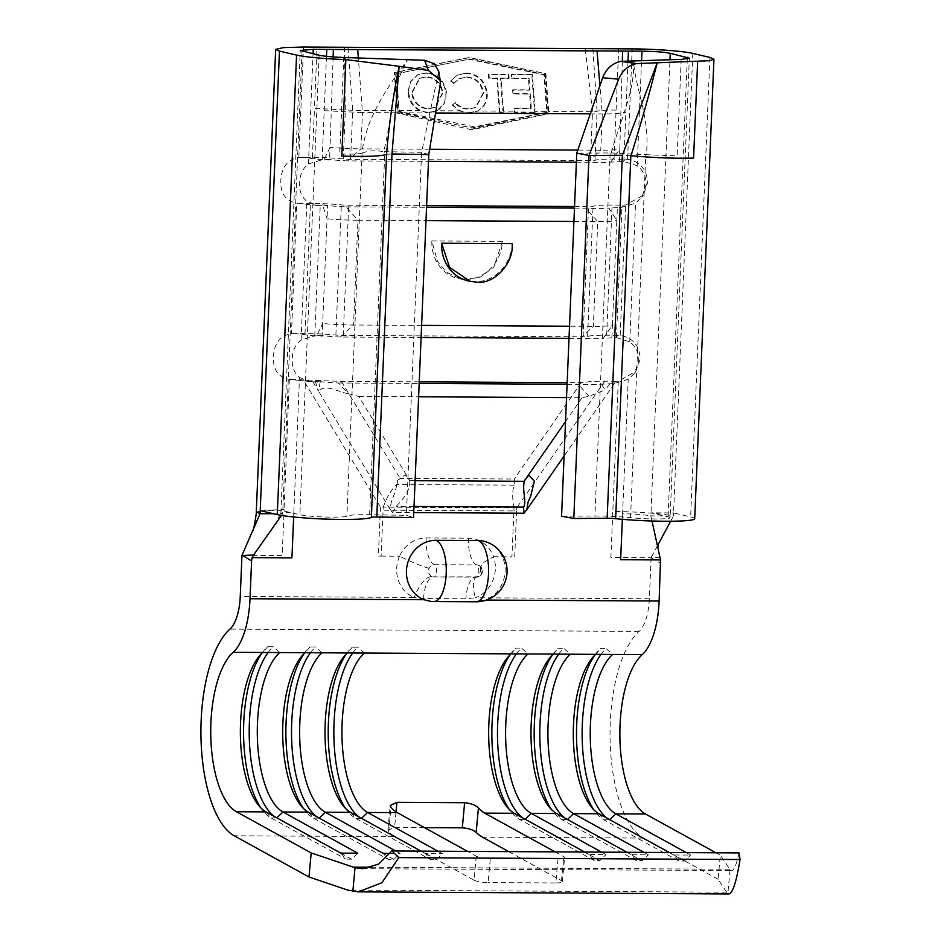 <?xml version="1.0" encoding="UTF-8"?>
<svg xmlns="http://www.w3.org/2000/svg" width="941" height="941" viewBox="0 0 941 941"><rect width="100%" height="100%" fill="white"/><g stroke="black" fill="none" stroke-linecap="round" stroke-linejoin="round"><path stroke-width="0.71" stroke-dasharray="4.71 3.53" d="M739.038 852.911C736.156 866.085 733.392 871.942 730.722 870.507L720.312 855.228L718.101 879.27L726.664 892.186L728.969 893.95M362.591 868.719L730.722 870.507M432.013 576.562A6.14 5.611 -76.8 0 1 434.389 564.694L476.711 564.929A6.152 5.611 -76.4 0 1 478.087 576.821L433.46 576.904A24.619 9.81 90.3 0 1 433.872 576.927L432.013 576.562A24.619 9.939 111.6 0 0 414.252 597.429L423.591 598.547L465.924 598.782L475.37 597.77A24.619 8.575 69.6 0 1 476.534 576.986L476.534 576.986A24.619 8.575 69.6 0 1 478.087 576.821M437.953 851.217L442.399 853.663L436.201 859.651L430.555 859.615L425.461 853.569L442.399 853.663M421.027 851.123L425.461 853.569M395.632 850.982L400.066 853.428L393.879 859.404L388.233 859.38L383.14 853.334M390.186 853.369L400.066 853.428M715.878 852.781L720.312 855.228M686.248 852.617L690.694 855.063L673.756 854.969L678.849 861.003L684.495 861.039L690.694 855.063M669.322 852.522L673.756 854.969M643.926 852.381L648.361 854.828L631.435 854.722L636.528 860.768L642.174 860.803L648.361 854.828M627 852.287L631.435 854.722M601.605 852.134L606.039 854.581L589.113 854.487L594.206 860.533L599.84 860.568L606.039 854.581M584.679 852.04L589.113 854.487M555.049 851.876L563.73 856.663A10.774 2.094 -174.7 0 1 564.576 857.592A10.774 2.094 -174.7 0 1 558.037 858.91L490.32 858.533A10.774 2.094 -174.7 0 1 476.264 856.169L467.583 851.382M512.175 243.637A38.463 35.123 -76.8 0 1 475.299 281.735A38.463 35.123 -76.8 0 1 468.136 280.889M614.285 383.481L615.896 381.27L618.272 381.281L635.881 371.354L640.233 358.862C639.445 345.523 632.764 337.713 620.19 335.443L617.825 335.314L616.214 337.537A7.693 0.635 -177.6 0 0 611.885 337.831L612.426 325.104A32.312 2.682 -177.6 0 1 593.371 326.351L569.528 326.221M421.603 325.386L353.545 325.01L357.933 220.265L425.991 220.641M573.916 221.476L597.758 221.606A32.312 2.682 2.4 0 0 616.814 220.359L617.343 207.632A7.693 0.635 -177.6 0 1 621.672 207.338L623.283 205.114L612.12 205.056A32.312 2.682 2.4 0 0 593.065 206.302A7.693 0.635 -177.6 0 1 588.537 206.597L574.539 206.514M502.412 241.355L493.825 267.103L479.463 277.76L460.467 279.089L446.716 272.314L437.589 261.68L431.872 240.955A38.463 35.123 103.2 0 0 458.373 278.595A38.463 35.123 103.2 0 0 502.412 241.355L431.872 240.955M348.088 393.667C338.207 392.091 325.704 383.657 318.411 390.986L389.939 508.999L391.715 500.142C394.208 495.507 396.161 488.92 397.549 480.38L405.253 474.735L409.864 480.675L358.827 396.455L348.088 393.667L338.478 382.987A27.607 2.294 -177.6 0 1 315.129 380.964L320.199 382.152L310.518 381.646L299.497 377.459C294.133 372.989 291.734 366.814 292.31 358.909C292.392 350.887 295.309 344.594 301.073 340.03L314.988 335.843A7.693 0.635 -177.6 0 1 322.128 336.208L322.657 323.481A32.312 2.682 2.4 0 0 353.545 325.01L340.407 337.031L421.098 337.49M340.407 337.031A27.607 2.294 -177.6 0 1 317.058 335.02L322.657 323.481L327.056 218.735L322.516 204.82A27.607 2.294 -177.6 0 0 345.865 206.844L357.933 220.265A32.312 2.682 -177.6 0 1 327.056 218.735L327.586 206.008A7.693 0.635 -177.6 0 0 320.446 205.644L317.905 205.503L306.884 201.315C301.508 196.845 299.109 190.658 299.697 182.754C299.779 174.744 302.696 168.451 308.448 163.875L322.375 159.699A7.693 0.635 -177.6 0 1 329.515 160.052L330.044 147.337A32.312 2.682 2.4 0 0 360.921 148.854L362.45 112.567L435.554 112.979M611.885 337.831L603.381 338.266L612.426 325.104L616.814 220.359L608.839 208.079L617.343 207.632M569.023 338.325L580.232 338.384A27.607 2.294 2.4 0 0 603.381 338.266M322.128 336.208L317.058 335.02M617.825 335.314L606.663 335.255A32.312 2.682 2.4 0 0 587.607 336.49A7.693 0.635 -177.6 0 1 583.079 336.796L343.242 335.443A7.693 0.635 -177.6 0 1 335.89 335.078A32.312 2.682 2.4 0 0 305.013 333.561L291.475 333.596C280.1 335.714 274.09 343.453 273.431 356.804C272.972 369.813 278.348 377.353 289.557 379.435L313.012 381.787M616.214 337.537L629.776 341.865C635.857 346.5 638.857 352.828 638.798 360.85L634.434 373.365L628.212 379.305L614.391 383.481L601.452 384.222A27.607 2.294 2.4 0 1 578.303 384.328L567.094 384.269M615.896 381.27L604.734 381.199C594.218 381.176 587.866 381.587 585.69 382.446L567.164 382.669M419.239 381.834L341.324 381.399L291.933 379.446M338.478 382.987L419.168 383.434M322.163 159.699L324.21 110.685L362.45 112.567L358.345 57.977M623.283 205.114L625.659 205.02L643.256 195.21L647.62 182.719C646.82 169.368 640.139 161.57 627.576 159.3L614.05 159.1A32.312 2.682 2.4 0 0 594.994 160.346A7.693 0.635 -177.6 0 1 590.454 160.64L350.628 159.3A7.693 0.635 -177.6 0 1 343.277 158.935A32.312 2.682 2.4 0 0 312.4 157.406L298.862 157.453C287.487 159.57 281.465 167.31 280.818 180.66C280.347 193.717 285.723 201.221 296.944 203.174L320.446 205.644M426.626 205.691L348.699 205.244A7.693 0.635 -177.6 0 1 341.348 204.891A32.312 2.682 2.4 0 0 310.471 203.362L299.309 203.303M576.398 162.17L587.619 162.24A27.607 2.294 2.4 0 0 610.768 162.123L619.272 161.687A7.693 0.635 -177.6 0 1 623.589 161.393L637.163 165.722C643.232 170.356 646.244 176.685 646.173 184.707L641.809 197.21L635.587 203.162L621.672 207.338M614.05 159.1L616.096 110.085C605.345 110.038 598.994 110.45 597.053 111.332L548.074 111.379L547.968 113.885L471.806 129.752L397.02 113.038L397.126 110.532L352.687 110.285L314.459 108.391L317.023 47.121M590.278 113.849L602.275 113.92C613.026 113.967 619.378 113.555 621.331 112.673L625.859 112.379L628.012 61.141M619.272 161.687L619.801 148.96A32.312 2.682 -177.6 0 1 600.758 150.207L577.845 150.078M429.637 149.243L360.921 148.854L347.782 160.887L428.484 161.346M419.568 110.662C412.676 106.78 408.806 100.84 407.959 92.841L410.017 82.173L417.381 74.951L425.685 73.151C437.2 74.327 443.952 81.02 445.952 93.241C446.269 101.181 443.27 107.015 436.965 110.756L459.396 110.885L452.268 105.016L454.938 102.792C458.62 106.956 463.043 109.074 468.171 109.144L475.428 107.592L483.015 93.324C481.239 83.314 475.57 77.95 465.983 77.244L458.761 78.832L453.48 83.455L450.468 81.173L456.903 75.292L465.666 73.374C477.44 74.174 484.427 80.738 486.615 93.088C487.038 98.182 485.85 102.663 483.051 106.498L477.828 110.979L499.271 111.109L496.801 78.385L488.661 78.338L488.379 74.468L508.269 74.586L508.563 78.444L500.424 78.397L502.894 111.12L514.198 111.191L513.986 108.438L530.724 108.533L529.63 94.029L512.892 93.935L512.598 90.065L529.336 90.16L528.454 78.562L511.728 78.468L511.434 74.598L531.783 74.715L534.547 111.309L546.662 111.367L543.898 74.786L468.7 59.283L395.773 73.951L398.537 110.544L419.568 110.662L428.131 112.908L436.424 111.038L444.423 103.545L445.952 93.241M459.396 110.885L468.359 113.143L477.475 111.167L483.051 106.498M499.271 111.109L499.224 112.285L502.847 112.308L502.894 111.12M514.198 111.191L514.151 112.367L534.5 112.485L534.547 111.309M546.662 111.367L546.615 112.555L471.876 128.129L398.478 111.72L398.537 110.544M481.721 568.635L480.133 567.364L483.18 562.706L493.531 556.766A30.735 28.054 103.6 0 0 468.489 538.205L426.167 537.97A30.735 28.054 103.6 0 0 399.525 556.237C411.864 562.177 421.709 566.211 429.072 568.329M660.229 557.19L652.007 557.86L651.419 557.037L651.101 557.648L610.885 557.425L612.814 511.469C635.151 511.575 664.228 513.704 673.438 515.997L673.568 512.927L650.996 512.81L668.075 516.809A24.619 2.047 2.4 0 1 670.098 517.715L689.353 58.201M651.101 557.648L660.711 563.306M718.101 879.27L643.303 838.066A107.686 42.945 90.3 0 1 610.097 739.65A107.686 42.945 90.3 0 1 639.08 631.411A38.463 15.338 -89.7 0 0 649.372 598.747L651.066 558.178M604.734 381.199L516.75 507.869L514.045 507.869C512.139 497.824 512.233 490.261 514.339 485.156L514.268 479.028L400.101 478.381L396.667 484.497C391.362 489.591 386.892 497.13 383.234 507.128L380.411 507.105L303.084 379.505M256.47 511.986L263.986 510.198L284.1 509.622L282.171 555.578L241.966 555.355M312.93 381.799L318.411 390.986L315.129 380.964M486.968 542.145A30.724 28.065 -76.8 0 1 505.129 570.987A30.724 28.065 -76.8 0 1 485.133 600.052L475.652 601.758L430.672 601.37M614.391 383.481L564.082 456.056M561.565 516.209L594.912 516.009A32.312 2.682 -177.6 0 1 630.564 517.679A24.619 2.047 2.4 0 0 656.359 518.973A24.619 2.047 2.4 0 0 670.098 517.715M692.823 53.414L673.568 512.927L690.647 516.938A49.226 4.093 -177.6 0 1 694.693 518.738M293.651 516.985L293.863 511.916L281.077 513.021L282.653 513.798L282.782 510.728L299.861 514.739A24.619 2.047 2.4 0 0 326.186 517.044A24.619 2.047 2.4 0 0 346.9 516.091A32.312 2.682 -177.6 0 1 369.601 514.739L406.383 515.339L413.546 517.597M302.037 51.226L282.782 510.728L260.21 510.61M566.529 397.62L582.103 397.702L589.054 396.29L605.134 389.892L601.452 384.222M582.103 397.702L565.529 421.568M609.968 383.787L605.134 389.892M409.653 480.675C410.899 491.402 400.831 501.259 396.243 506.352L392.468 512.469L413.758 512.586M341.324 381.399L400.101 478.381M581.15 382.74L514.268 479.028M681.19 59.377L677.155 155.865L646.314 154.712C650.549 118.672 635.069 87.784 633.54 60.953C635.41 91.006 619.131 122.812 611.321 152.924L576.774 153.195M428.767 154.583L421.592 152.324L406.383 515.339M438.729 71.445L421.592 152.324L383.54 151.654C392.032 121.542 390.08 89.607 407.594 59.683C388.257 86.36 365.978 117.119 361.956 153.089C359.756 154.042 352.346 154.336 339.736 153.971L343.771 57.483M289.369 379.411L284.1 509.622M317.905 205.503L296.768 203.15L291.475 333.596M670.615 521.243L673.438 515.997L650.866 515.868L669.98 59.742M652.031 521.008L650.866 515.868C644.373 514.668 634.94 513.962 622.577 513.762L628.212 379.305M380.411 507.105L378.364 556.119L381.129 556.131L383.234 507.128L514.045 507.869L513.915 510.928A31.347 2.611 -177.6 0 1 516.621 510.928L516.75 507.869M320.199 382.152L318.411 390.986M358.827 396.455L418.616 396.784M590.454 160.64L592.512 111.626L585.231 48.626M548.074 111.379L545.215 73.539L468.583 57.754L394.267 72.692L397.126 110.532M343.277 158.935L345.335 109.921L344.371 47.285M438.541 74.974L440.259 84.208M281.5 515.433L282.653 513.798L273.619 513.751M611.321 152.924L646.314 154.712M361.956 153.089C364.073 152.771 369.625 149.184 383.54 151.654M630.976 155.688L622.366 155.277M391.985 153.983L386.551 154.324M651.419 557.037L658.394 544.039M493.531 556.766L511.939 556.872L513.915 510.928L383.105 510.198A31.347 2.611 -177.6 0 0 380.282 510.163M476.264 856.169L474.052 880.211L395.008 836.678L234.18 835.773M474.052 880.211A10.774 2.094 5.3 0 0 488.108 882.576L490.32 858.533M558.037 858.91L555.825 882.952L488.108 882.576M555.825 882.952A10.774 2.094 5.3 0 0 562.365 881.635A10.774 2.094 5.3 0 0 561.518 880.705L563.73 856.663M508.716 851.617L561.518 880.705M424.426 827.621L394.597 827.445L387.927 830.197L388.704 831.891A107.686 42.945 -89.7 0 0 395.008 836.678M730.028 869.813L727.852 893.503M545.815 73.233L548.85 113.438L474.535 128.388L397.902 112.591L394.867 72.386L469.183 57.448L545.215 73.539M469.183 57.448L468.583 57.754M394.867 72.386L394.267 72.692M469.3 58.977L544.51 74.48L547.344 112.179L474.417 126.847L399.219 111.356L396.373 73.645L468.7 59.283M544.51 74.48L543.898 74.786M396.373 73.645L395.773 73.951M548.85 113.438L547.968 113.885M397.902 112.591L397.02 113.038M474.535 128.388L471.806 129.752M399.219 111.356L398.478 111.72M474.417 126.847L471.876 128.129M547.344 112.179L546.615 112.555M532.383 74.41L512.033 74.292L512.327 78.162L529.065 78.256L529.936 89.854L513.21 89.76L513.492 93.629L530.23 93.724L531.324 108.227L514.598 108.133L514.88 112.003L535.229 112.12L532.383 74.41L531.783 74.715M512.033 74.292L511.434 74.598M512.327 78.162L511.728 78.468M529.065 78.256L528.454 78.562M529.936 89.854L529.336 90.16M513.21 89.76L512.598 90.065M513.492 93.629L512.892 93.935M530.23 93.724L529.63 94.029M531.324 108.227L530.724 108.533M514.598 108.133L513.986 108.438M535.229 112.12L534.5 112.485M514.88 112.003L514.151 112.367M501.024 78.103L509.163 78.15L508.869 74.28L488.979 74.163L489.273 78.032L497.413 78.079L499.965 111.92L503.576 111.932L501.024 78.103L500.424 78.397M509.163 78.15L508.563 78.444M508.869 74.28L508.269 74.586M488.979 74.163L488.379 74.468M489.273 78.032L488.661 78.338M497.413 78.079L496.801 78.385M499.965 111.92L499.224 112.285M503.576 111.932L502.847 112.308M483.65 106.204C486.45 102.357 487.638 97.888 487.215 92.783C485.027 80.444 478.052 73.868 466.265 73.069L465.666 73.374M466.265 73.069L457.514 74.986L450.468 81.173M451.068 80.867L454.08 83.149L453.48 83.455M454.08 83.149L459.361 78.526L465.983 77.244M466.583 76.939C476.17 77.656 481.851 83.008 483.615 93.018L483.015 93.324M483.615 93.018L476.028 107.286L468.171 109.144M468.783 108.838C463.642 108.768 459.232 106.651 455.538 102.487L454.938 102.792M455.538 102.487L452.268 105.016M487.215 92.783L486.615 93.088M452.868 104.71C457.326 110.038 462.772 112.708 469.206 112.708L468.359 113.143M469.206 112.708L478.099 110.85M446.552 92.936C444.552 80.726 437.8 74.021 426.285 72.845L425.685 73.151M426.285 72.845L417.98 74.645L410.617 81.867L407.959 92.841M425.814 77.021L419.286 78.538L411.57 92.865C413.24 102.781 418.792 108.133 428.226 108.921L434.695 107.486L442.329 93.206C440.682 83.349 435.177 77.95 425.814 77.021L426.414 76.715C435.777 77.644 441.282 83.043 442.929 92.9L442.329 93.206M442.929 92.9L435.307 107.18L428.825 108.615C419.392 107.839 413.84 102.487 412.17 92.559L411.57 92.865M412.17 92.559L419.886 78.232L426.414 76.715M428.825 108.615L428.226 108.921M408.559 92.547C410.605 104.769 417.416 111.414 428.978 112.485L428.131 112.908M428.978 112.485L437.059 110.72M574.481 208.126L585.69 208.184A27.607 2.294 2.4 0 0 608.839 208.079M322.516 204.82L327.586 206.008M345.865 206.844L426.555 207.291M347.782 160.887A27.607 2.294 -177.6 0 1 324.445 158.876L329.515 160.052M580.232 338.384L593.371 326.351L597.758 221.606L585.69 208.184M610.768 162.123L619.801 148.96L622.342 61.33M587.619 162.24L600.758 150.207L602.275 113.92L599.923 85.702M324.445 158.876L330.044 147.337L333.149 56.919M589.054 396.29L578.303 384.328M598.958 813.765L604.051 819.799L609.697 819.834A89.23 35.582 90.3 0 1 607.651 818.552M601.028 654.371A89.23 35.582 90.3 0 1 606.192 648.608L612.638 654.442M678.849 861.003L604.051 819.799A89.23 35.582 90.3 0 1 596.159 812.906A89.23 35.582 90.3 0 1 593.889 809.86M594.747 655.23A89.23 35.582 90.3 0 1 597.053 652.207A89.23 35.582 90.3 0 1 600.558 648.572L606.192 648.608M595.712 654.348L600.558 648.572M609.803 819.729L684.495 861.039M556.637 813.53L561.73 819.564L567.376 819.599A89.23 35.582 90.3 0 1 565.329 818.305M558.707 654.136A89.23 35.582 90.3 0 1 563.871 648.373L570.317 654.207M636.528 860.768L561.73 819.564A89.23 35.582 90.3 0 1 553.837 812.671A89.23 35.582 90.3 0 1 551.567 809.625M552.426 654.995A89.23 35.582 90.3 0 1 554.731 651.972A89.23 35.582 90.3 0 1 558.236 648.337L563.871 648.373M553.379 654.101L558.236 648.337M567.482 819.493L642.174 860.803M514.315 813.283L519.408 819.329L525.043 819.364A89.23 35.582 90.3 0 1 522.996 818.07M516.386 653.901A89.23 35.582 90.3 0 1 521.549 648.137L527.995 653.96M594.206 860.533L519.408 819.329A89.23 35.582 90.3 0 1 511.504 812.436A89.23 35.582 90.3 0 1 509.234 809.389M510.104 654.76A89.23 35.582 90.3 0 1 512.41 651.737A89.23 35.582 90.3 0 1 515.903 648.102L521.549 648.137M511.057 653.866L515.903 648.102M525.16 819.258L599.84 860.568M276.854 817.858L271.114 817.941A89.23 35.582 90.3 0 1 263.209 811.036A89.23 35.582 90.3 0 1 260.939 807.99M261.81 653.36A89.23 35.582 90.3 0 1 264.115 650.337A89.23 35.582 90.3 0 1 267.609 646.714L262.762 652.478M268.091 652.501A89.23 35.582 90.3 0 1 273.255 646.738L267.609 646.714M357.745 853.193L351.546 859.168L276.748 817.964A89.23 35.582 90.3 0 1 274.701 816.682M279.689 652.572L273.255 646.738M351.546 859.168L345.912 859.133L340.818 853.099M266.021 811.895L271.114 817.941L345.912 859.133M319.187 818.105L313.435 818.176A89.23 35.582 90.3 0 1 305.543 811.271A89.23 35.582 90.3 0 1 303.273 808.237M304.131 653.595A89.23 35.582 90.3 0 1 306.437 650.584A89.23 35.582 90.3 0 1 309.942 646.949L305.084 652.713M310.412 652.736A89.23 35.582 90.3 0 1 315.576 646.973L309.942 646.949M393.879 859.404L319.081 818.2A89.23 35.582 90.3 0 1 317.035 816.917M322.022 652.807L315.576 646.973M308.342 812.13L313.435 818.176L388.233 859.38M361.509 818.341L355.757 818.411A89.23 35.582 90.3 0 1 347.864 811.518A89.23 35.582 90.3 0 1 345.594 808.472M346.453 653.842A89.23 35.582 90.3 0 1 348.758 650.819A89.23 35.582 90.3 0 1 352.263 647.185L347.405 652.948M352.734 652.983A89.23 35.582 90.3 0 1 357.898 647.22L352.263 647.185M436.201 859.651L361.403 818.447A89.23 35.582 90.3 0 1 359.356 817.153M364.343 653.042L357.898 647.22M350.664 812.365L355.757 818.411L430.555 859.615M726.664 892.186L347.629 890.068M399.549 556.249A30.724 28.065 103.2 0 0 396.679 568.482A30.724 28.065 103.2 0 0 414.252 597.429L240.249 596.453M729.604 869.249L371.954 867.237M314.988 335.843L293.851 333.49M620.19 335.443L625.659 205.02M606.663 335.255L612.12 205.056M305.013 333.561L310.471 203.362M301.073 340.03L306.884 201.315M314.776 335.843L320.234 205.644M616.426 337.537L621.883 207.338M629.776 341.865L635.587 203.162M583.079 336.796L588.537 206.597M343.242 335.443L348.699 205.244M335.89 335.078L341.348 204.891M587.607 336.49L593.065 206.302M627.576 159.3L632.199 48.897M616.096 110.085L618.672 48.814M312.4 157.406L314.459 108.391M298.862 157.453L303.484 47.05M308.448 163.875L313.059 53.802M324.21 110.685L326.492 56.331M623.812 161.393L625.859 112.379M637.163 165.722L641.562 60.683M350.628 159.3L352.687 110.285L347.958 47.297M594.994 160.346L597.053 111.332L592.889 48.673M426.167 537.97A24.619 9.81 -89.7 0 0 434.389 564.694A6.152 2.458 90.3 0 1 436.448 571.234A6.152 2.458 90.3 0 1 433.977 576.927A6.152 2.458 90.3 0 1 433.872 576.927M468.489 538.205A24.619 9.81 -89.7 0 0 476.711 564.929A6.152 2.458 90.3 0 1 478.781 571.469A6.152 2.458 90.3 0 1 476.299 577.174A6.152 2.458 90.3 0 1 476.193 577.162A24.619 9.81 90.3 0 0 475.781 577.139A24.619 9.81 90.3 0 0 465.924 598.782M649.372 598.747L475.37 597.77A30.724 28.065 103.2 0 0 493.519 556.766M423.591 598.547A24.619 9.81 90.3 0 1 433.46 576.904L476.534 576.986C476.134 578.844 482.474 571.493 480.11 567.376L478.487 565.247A6.152 6.152 0 0 1 476.299 577.174L433.977 576.927A6.152 6.152 0 0 1 433.354 576.904M618.272 381.281L612.814 511.469M516.621 510.928L514.703 556.884L511.939 556.872M381.129 556.131L399.537 556.237M293.863 511.916L299.497 377.459M486.473 600.064L485.133 600.052M622.342 519.326L622.577 513.762M392.468 512.469L389.939 508.999M409.864 480.675L415.099 480.698M414.016 506.458L396.243 506.352M610.133 152.983L594.912 516.009M369.601 514.739L384.822 151.724M709.902 57.425L690.647 516.927M687.271 58.93L668.075 516.797M630.564 517.679L645.785 154.665M319.128 55.225L299.861 514.727M362.12 153.077L346.9 516.091M514.339 485.156L396.667 484.497M643.303 838.066L482.474 837.161M639.08 631.411L229.957 629.117M396.02 811.907L394.597 827.445M388.704 831.891L390.95 807.472M322.375 159.699L301.238 157.347M625.212 159.17L623.589 161.393M458.373 278.595L460.467 279.089M280.889 513.01L300.273 50.52M274.019 526.043L281.077 513.021M456.903 75.292L457.514 74.986M458.761 78.832L459.361 78.526M475.428 107.592L476.028 107.286M417.381 74.951L417.98 74.645M419.286 78.538L419.886 78.232M434.695 107.486L435.307 107.18M643.268 195.21L641.821 197.21M310.518 381.646L289.381 379.294M635.881 371.366L634.434 373.365M562.365 881.635L564.576 857.592M387.915 830.197L390.186 805.543M591.607 807.343L596.159 812.906M592.454 657.724L597.053 652.207M549.285 807.107L553.837 812.671M550.132 657.488L554.731 651.972M506.964 806.872L511.504 812.436M507.799 657.253L512.41 651.737M258.669 805.472L263.209 811.036M259.504 655.853L264.115 650.337M300.991 805.708L305.543 811.271M301.838 656.1L306.437 650.584M343.312 805.943L347.864 811.518M344.159 656.336L348.758 650.819"/><path stroke-width="1.41" d="M728.016 893.632C732.086 895.209 736.085 883.846 740.026 859.521L739.038 852.911L391.891 850.958L398.808 857.604L381.94 882.729L358.298 891.868L347.629 890.068L308.977 876.977L234.18 835.773A107.686 42.945 90.3 0 1 200.974 737.356A107.686 42.945 90.3 0 1 229.957 629.117A38.463 15.338 -89.7 0 0 240.249 596.453L241.966 555.355L260.081 513.68L256.47 512.01C254.893 523.796 253.435 530.465 252.117 532.018M242.237 554.731L242.884 555.566L253.658 554.908L252.07 557.637L251.588 561.012L250.012 598.735A63.071 25.148 90.3 0 1 233.145 652.313A83.067 33.123 -89.7 0 0 210.784 735.803A83.067 33.123 -89.7 0 0 236.391 811.73L311.189 852.934L355.028 867.708L362.591 868.719L378.635 864.132L391.891 850.958M467.583 851.382L397.22 812.624L367.59 812.459L437.953 851.217M361.509 818.341L367.59 812.459A83.067 33.123 90.3 0 1 341.983 736.544A83.067 33.123 90.3 0 1 364.343 653.042L347.405 652.948A83.067 33.123 90.3 0 0 344.159 656.336A83.067 33.123 90.3 0 0 325.01 731.039A83.067 33.123 90.3 0 0 343.312 805.943A83.067 33.123 90.3 0 0 350.664 812.365L421.027 851.123M350.664 812.365L325.268 812.224L395.632 850.982M319.187 818.105L325.268 812.224A83.067 33.123 90.3 0 1 299.661 736.309A83.067 33.123 90.3 0 1 322.022 652.807L305.084 652.713A83.067 33.123 90.3 0 0 301.838 656.1A83.067 33.123 90.3 0 0 282.688 730.792A83.067 33.123 90.3 0 0 300.991 805.708A83.067 33.123 90.3 0 0 308.342 812.13L383.14 853.334L390.186 853.369M308.342 812.13L282.947 811.989L357.745 853.193L340.818 853.099L266.021 811.895A83.067 33.123 90.3 0 1 258.669 805.472A83.067 33.123 90.3 0 1 240.367 730.557A83.067 33.123 90.3 0 1 259.504 655.853A83.067 33.123 90.3 0 1 262.762 652.478L279.689 652.572A83.067 33.123 90.3 0 0 257.34 736.062A83.067 33.123 90.3 0 0 282.947 811.989L276.854 817.858M622.342 519.326L620.648 559.707L660.511 559.93L659.135 601.028A63.071 25.148 90.3 0 1 642.256 654.607A83.067 33.123 -89.7 0 0 619.907 738.109A83.067 33.123 -89.7 0 0 645.514 814.024L715.878 852.781M645.514 814.024L615.885 813.859L686.248 852.617M609.803 819.729L615.885 813.859A83.067 33.123 90.3 0 1 590.278 737.932A83.067 33.123 90.3 0 1 612.638 654.442L595.712 654.348A83.067 33.123 90.3 0 0 592.454 657.724A83.067 33.123 90.3 0 0 573.304 732.427A83.067 33.123 90.3 0 0 591.607 807.343A83.067 33.123 90.3 0 0 598.958 813.765L669.322 852.522M598.958 813.765L573.563 813.624L643.926 852.381M567.482 819.493L573.563 813.624A83.067 33.123 90.3 0 1 547.956 737.697A83.067 33.123 90.3 0 1 570.317 654.207L553.379 654.101A83.067 33.123 90.3 0 0 550.132 657.488A83.067 33.123 90.3 0 0 530.983 732.192A83.067 33.123 90.3 0 0 549.285 807.107A83.067 33.123 90.3 0 0 556.637 813.53L627 852.287M556.637 813.53L531.242 813.377L601.605 852.134M525.16 819.258L531.242 813.377A83.067 33.123 90.3 0 1 505.635 737.462A83.067 33.123 90.3 0 1 527.995 653.96L511.057 653.866A83.067 33.123 90.3 0 0 507.799 657.253A83.067 33.123 90.3 0 0 488.661 731.957A83.067 33.123 90.3 0 0 506.964 806.872A83.067 33.123 90.3 0 0 514.315 813.283L584.679 852.04M397.22 812.624A83.067 33.123 90.3 0 1 390.95 807.472L390.197 805.543L396.902 802.332L464.619 802.72C470.9 803.296 475.499 805.037 478.416 807.954A83.067 33.123 -89.7 0 0 484.686 813.118L555.049 851.876M470.229 281.371L468.136 280.889A38.463 35.123 -76.8 0 1 441.635 243.237L449.575 267.362L470.229 281.371L477.428 282.229C494.907 284.064 514.009 262.833 512.175 243.637L441.635 243.237M569.528 326.221L421.603 325.386M425.991 220.641L573.916 221.476M421.098 337.49L569.023 338.325M567.164 382.669L419.239 381.834M419.168 383.434L567.094 384.269M574.539 206.514L426.626 205.691M632.199 48.897L303.484 47.05L283.347 47.615L275.689 49.403L279.465 51.096L296.556 55.096C306.637 57.213 323.069 58.718 345.853 59.601L343.771 57.483C332.396 57.036 324.186 56.284 319.128 55.225L300.25 50.438L313.247 49.332L641.962 51.179C654.477 51.367 663.911 52.061 670.251 53.296L689.353 58.201L681.19 59.377L620.754 61.377L636.539 63.6L709.667 60.706L713.996 59.224L709.902 57.425L692.823 53.414C683.519 51.132 654.842 48.979 632.199 48.897M577.845 150.078L429.637 149.243M435.554 112.979L590.278 113.849M252.07 557.637L291.933 557.86L293.651 516.985M433.836 601.546A30.771 30.771 0 0 1 430.672 601.37L424.015 599.711A30.724 28.065 -76.8 0 1 407.065 565.588A30.724 28.065 -76.8 0 1 435.895 540.322L478.228 540.569A30.724 28.065 -76.8 0 1 486.968 542.145A30.771 30.771 0 0 1 476.158 601.781L433.836 601.546A30.771 12.268 90.3 0 0 446.234 573.01A30.771 12.268 90.3 0 0 435.895 540.322M564.082 456.056L526.784 509.763L528.136 501.941L530.736 496.001L534.394 481.145L528.783 475.134L524.031 481.31L565.529 421.568M713.937 59.389L694.693 518.738A49.226 4.093 -177.6 0 1 667.228 521.255A49.226 4.093 -177.6 0 1 615.637 518.691A7.693 0.635 2.4 0 0 607.145 518.291L573.798 518.491L561.565 516.209L576.774 153.195L589.007 155.477L622.366 155.277L657.159 62.918C649.513 93.371 640.786 124.283 630.976 155.688C652.407 157.735 673.285 158.535 693.588 158.076L697.634 61.577M399.137 66.305L345.853 59.601L341.806 156.1C367.014 156.806 381.928 156.218 386.551 154.324C389.009 124.6 393.209 95.253 399.137 66.305L391.985 153.983L428.767 154.583L413.546 517.597L376.776 516.997A7.693 0.635 2.4 0 0 371.366 517.315A49.226 4.093 -177.6 0 1 329.938 519.22A49.226 4.093 -177.6 0 1 277.289 514.609L260.21 510.61L260.081 513.68L273.619 513.751M524.243 481.31C522.114 492.025 526.936 501.976 523.549 507.07L523.972 513.21L526.784 509.763M573.798 518.491L589.007 155.477L618.66 79.185L602.663 77.727C606.263 68.717 612.285 63.27 620.754 61.377M418.616 396.784L566.529 397.62M399.572 66.364L428.414 70.457L440.165 80.267L440.259 84.208L428.767 154.583M428.414 70.457L424.626 60.271L343.771 57.483M424.626 60.271L434.248 63.694L438.729 71.445L440.165 80.267M636.539 63.6C628.423 65.294 622.46 70.493 618.66 79.185M576.774 153.195L602.663 77.727M652.031 521.008L660.511 559.93M657.947 547.121L658.394 544.039L670.615 521.243M253.658 554.908L281.5 515.433M740.026 859.521L398.808 857.604M478.416 807.954L476.17 832.373A107.686 42.945 90.3 0 0 482.474 837.161L508.716 851.617M476.17 832.373C473.194 829.821 468.571 828.303 462.313 827.833L424.426 827.621M311.189 852.934L308.977 876.977M251.588 561.012L242.884 555.566L241.943 555.884M355.028 867.708L352.84 891.398M426.555 207.291L574.481 208.126M428.484 161.346L576.398 162.17M607.651 818.552A89.23 35.582 90.3 0 1 582.314 742.684A89.23 35.582 90.3 0 1 601.028 654.371M593.889 809.86A89.23 35.582 90.3 0 1 576.504 732.451A89.23 35.582 90.3 0 1 594.747 655.23M565.329 818.305A89.23 35.582 90.3 0 1 539.993 742.449A89.23 35.582 90.3 0 1 558.707 654.136M551.567 809.625A89.23 35.582 90.3 0 1 534.17 732.204A89.23 35.582 90.3 0 1 552.426 654.995M522.996 818.07A89.23 35.582 90.3 0 1 497.671 742.214A89.23 35.582 90.3 0 1 516.386 653.901M509.234 809.389A89.23 35.582 90.3 0 1 491.849 731.969A89.23 35.582 90.3 0 1 510.104 654.76M260.939 807.99A89.23 35.582 90.3 0 1 243.554 730.581A89.23 35.582 90.3 0 1 261.81 653.36M274.701 816.682A89.23 35.582 90.3 0 1 249.377 740.814A89.23 35.582 90.3 0 1 268.091 652.501M303.273 808.237A89.23 35.582 90.3 0 1 285.876 730.816A89.23 35.582 90.3 0 1 304.131 653.595M317.035 816.917A89.23 35.582 90.3 0 1 291.698 741.049A89.23 35.582 90.3 0 1 310.412 652.736M345.594 808.472A89.23 35.582 90.3 0 1 328.209 731.051A89.23 35.582 90.3 0 1 346.453 653.842M359.356 817.153A89.23 35.582 90.3 0 1 334.02 741.296A89.23 35.582 90.3 0 1 352.734 652.983M266.021 811.895L236.391 811.73M371.954 867.237L353.122 867.132M514.315 813.283L484.686 813.118M347.405 652.948L322.022 652.807M305.084 652.713L279.689 652.572M262.762 652.478L233.145 652.313M553.379 654.101L527.995 653.96M511.057 653.866L364.343 653.042M595.712 654.348L570.317 654.207M642.256 654.607L612.638 654.442M326.492 56.331L326.786 49.414M313.059 53.802L313.247 49.332M641.562 60.683L641.962 51.179M628.012 61.141L628.435 51.108M424.015 599.711L250.012 598.735M659.135 601.028L486.473 600.064M413.758 512.586L523.972 513.21M415.099 480.698L524.031 481.31M523.549 507.07L414.016 506.458M607.145 518.291L622.366 155.277M391.985 153.983L376.776 516.997M371.366 517.315L386.575 154.453M277.289 514.609L296.556 55.096M279.465 51.096L260.21 510.61M630.846 155.747L615.637 518.691M687.271 58.93L687.33 57.295M669.98 59.742L670.251 53.296M358.345 57.977L357.721 49.591M333.149 56.919L333.361 49.45M599.923 85.702L597.029 50.932M622.342 61.33L622.554 51.073M478.228 540.569A30.771 12.268 90.3 0 1 488.555 573.245A30.771 12.268 90.3 0 1 476.158 601.781M462.313 827.833L464.619 802.72M396.902 802.332L396.02 811.907M256.293 511.975L275.678 49.403M728.969 893.95L358.298 891.868"/></g></svg>
